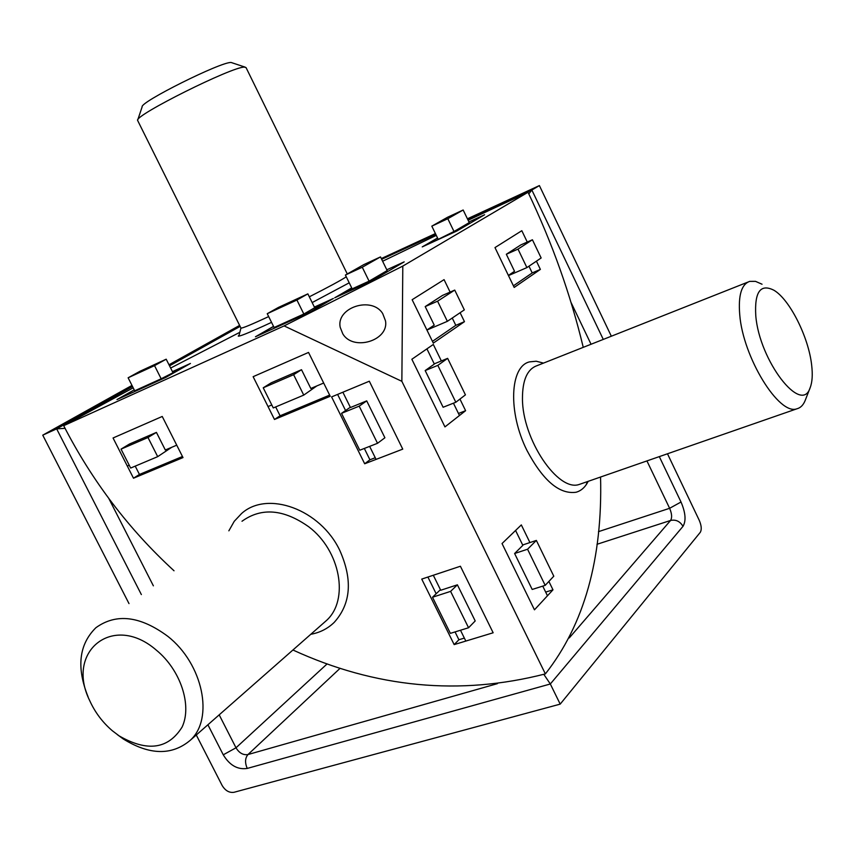 <?xml version="1.0" encoding="UTF-8"?>
<svg xmlns="http://www.w3.org/2000/svg" width="855" height="855" viewBox="0 0 855 855"><rect width="100%" height="100%" fill="white"/><g stroke="black" fill="none" stroke-linecap="round" stroke-linejoin="round"><path stroke-width="1.28" d="M196.287 734.99L222.14 785.489C225.314 790.704 229.268 792.97 234.003 792.296L560.196 704.125L550.321 683.989L247.234 768.431C244.797 762.703 245.043 758.075 247.971 754.548C243.173 755.286 239.186 753.031 236.001 747.783L327.123 663.886M560.196 704.125L700.277 532.334C701.837 529.608 701.495 525.579 699.23 520.268L667.477 453.781M141.364 594.578L56.665 428.868L42.75 435.163L128.998 603.598M42.75 435.163L131.98 385.413M169.001 364.775L239.614 325.402M528.796 193.882L531.853 190.024L539.387 185.578L467.418 218.805M435.419 233.575L381.309 258.563M611.336 336.218L539.387 185.578M543.812 674.339L550.321 683.989L682.995 526.338C686.244 520.855 685.592 512.744 681.018 502.013L659.312 456.613M132.525 386.492L56.665 428.868L65.044 428.334M437.557 237.989L422.242 246.892L456.848 231.01L484.614 214.744L468.935 221.958L484.614 214.744L456.848 231.01L432.609 242.136L454.005 231.502L469.245 222.589L463.164 209.999L447.817 218.709L454.005 231.502M351.704 287.9L334.7 297.797L371.22 281.188L404.191 261.865L386.791 269.806L404.191 261.865L371.22 281.188L345.634 292.827L353.436 288.274L369.082 281.156L387.176 270.575L380.496 256.906L362.274 267.241L369.082 281.156M432.448 341.359L455.801 325.338L464.468 321.672L433.303 343.112L412.142 299.72L444.066 279.638L450.115 292.1L444.066 279.638L412.142 299.72L426.923 330.019L434.233 325.114L425.202 306.582L442.505 295.424L454.732 290.08L437.578 301.184L425.202 306.582M513.406 285.827L532.205 272.927L540.381 269.4L514.186 287.44L494.981 247.587L521.817 230.7L527.257 242.05L521.817 230.7L494.981 247.587L508.383 275.417L514.528 271.292L506.331 254.266L520.866 244.883L532.419 239.763L518.012 249.104L506.331 254.266M437.824 365.374L455.822 402.245L465.43 394.86L447.635 358.352L437.824 365.374L425.181 370.568L434.34 364.059L426.923 348.861L411.854 359.26L444.953 426.902L459.456 415.509L453.439 403.186M425.181 370.568L443.114 407.258L455.822 402.245M527.556 549.231L545.191 585.354L553.794 576.195L536.363 540.424L527.556 549.231L514.614 553.506L522.843 545.351L515.576 530.463L502.035 543.556L534.461 609.818L547.467 595.775L542.754 586.124M514.614 553.506L532.184 589.448L545.191 585.354M267.241 313.7L278.345 307.469L307.864 293.863L296.92 300.03L267.241 313.7L274.102 327.518L303.835 314.02L313.892 308.195L326.428 302.499L310.141 311.968L255.442 336.774L273.6 326.503M116.985 399.563L134.224 389.869L116.985 399.563L165.624 377.504L116.985 399.563M128.122 377.792L139.899 371.316L166.191 359.196L154.531 365.63L128.122 377.792L134.695 390.788L161.157 378.776L183.034 367.639L165.624 377.504L190.43 363.45L172.443 371.636M450.606 591.371L468.561 627.752L450.382 633.363L432.502 597.239L450.606 591.371L457.393 584.82L440.72 590.249L433.314 575.255L460.407 566.245L493.153 632.775L465.825 641.068L460.482 630.242M457.393 584.82L475.209 620.954L468.561 627.752M359.185 406.146L377.525 443.296L359.773 450.232L341.53 413.35L359.185 406.146L366.71 400.877L350.443 407.525L342.876 392.221L369.317 381.212L402.748 449.132L376.072 459.392L369.638 446.374M366.71 400.877L384.9 437.771L377.525 443.296M271.794 404.971L268.043 406.563L253.133 376.681L308.537 352.431L323.682 383.029L310.814 388.469L301.516 369.713L271.249 382.794L263.233 387.796L293.618 374.693L301.516 369.713M129.233 465.259L127.32 466.071L113.052 437.984L162.236 416.46L176.739 445.177L165.325 449.997L156.422 432.395L129.543 444.002L121.036 449.132L147.99 437.504L156.422 432.395M382.698 313.571C371.84 295.83 335.823 307.511 340.237 327.422L342.812 333.867C353.254 351.597 389.228 340.547 385.487 320.817L382.698 313.571M271.537 322.356L263.629 326.012C247.661 333.258 239.208 336.613 238.256 336.09L239.133 335.042M228.862 530.827L234.249 521.304L241.58 513.513C267.348 490.097 320.475 509.281 339.852 550.567C352.794 579.776 350.935 603.694 334.262 622.333C327.796 628.639 319.962 632.625 310.782 634.303M543.513 363.097L536.213 361.227L529.534 361.879C509.869 366.325 507.817 412.313 526.969 450.446C543.01 480.628 559.373 494.564 576.078 492.245C581.229 490.802 585.269 487.168 588.197 481.333M464.468 321.672L460.118 312.716M540.381 269.4L536.427 261.16M529.929 542.562L521.326 524.917L502.035 543.556L534.461 609.818L552.982 589.822L548.878 581.421M441.351 360.949L433.314 344.458L411.854 359.26L444.953 426.902L465.612 410.689L459.947 399.071M583.249 347.344C570.563 294.515 552.159 242.82 528.027 192.268L402.801 266.087L401.861 381.319L284.106 325.915L63.687 425.683C92.062 480.938 128.849 529.309 174.025 570.777M600.563 477.037C602.668 558.764 584.275 624.385 545.372 673.9L401.861 381.319M133.498 478.212L113.052 437.984L162.236 416.46L183.002 457.585L133.498 478.212L139.451 474.45L135.218 466.125M274.476 419.474L253.133 376.681L308.537 352.431L330.222 396.26L274.476 419.474L280.087 415.787L275.673 406.937M369.317 381.212L402.748 449.132L364.679 463.773L331.59 396.912L369.317 381.212M421.739 579.092L460.407 566.245L493.153 632.775L454.165 644.606L421.739 579.092M292.923 650.003C375.473 687.922 459.616 695.885 545.372 673.9M314.394 307.095L333.343 298.481L310.141 311.968L255.442 336.774L273.536 326.364M349.214 282.813L312.161 302.574M284.106 325.915L402.801 266.087M528.027 192.268L468.113 220.248M436.285 235.371L382.613 261.245M239.828 332.317L170.637 368.045M133.188 387.817L63.687 425.683M455.801 325.338L452.252 318.028M532.205 272.927L528.967 266.194M458.462 413.467L465.612 410.689M545.672 592.098L552.982 589.822M536.363 540.424L522.662 544.977M447.635 358.352L434.244 363.877M518.012 249.104L526.894 267.594L541.151 257.975L532.419 239.763M526.894 267.594L508.469 275.588M437.578 301.184L447.368 321.33L464.329 309.873L454.732 290.08M447.368 321.33L426.934 330.041M171.716 447.293L157.694 456.656L130.655 468.059L121.036 449.132M147.99 437.504L157.694 456.656M182.457 456.506L139.451 474.45M316.852 385.915L303.749 395.106L273.279 407.942L263.233 387.796M293.618 374.693L303.749 395.106M329.656 395.106L280.087 415.787M375.249 457.735L369.926 459.787L364.679 463.773M464.361 638.087L458.911 639.743L454.165 644.606M458.911 639.743L455.042 631.92M436.168 593.755L427.906 577.05M432.502 597.239L440.443 589.683M369.926 459.787L364.326 448.448M345.58 410.539L337.607 394.412M341.53 413.35L350.304 407.247M166.191 359.196L172.785 372.299M154.531 365.63L161.157 378.776M307.864 293.863L314.747 307.811M296.92 300.03L303.835 314.02M362.274 267.241L345.399 275.032L352.239 288.979M345.399 275.032L363.803 264.623L380.496 256.906M447.817 218.709L431.818 226.148L438.027 238.973M431.818 226.148L447.336 217.373L463.164 209.999M755.788 315.805C759.368 360.821 801.669 415.455 810.166 387.668C812.303 382.174 812.784 374.597 811.641 364.957C808.573 337.094 789.699 299.496 773.989 290.283C760.448 283.368 754.377 291.876 755.788 315.805M805.389 399.948L805.175 400.482C803.305 405.088 800.558 407.856 796.935 408.786C779.044 415.861 742.931 357.24 739.725 314.619C738.164 295.296 741.499 284.213 749.739 281.37L755.499 281.359L762.04 284.223M581.453 483.674L579.423 484.379C558.144 492.523 522.234 439.224 522.458 398.558C522.437 380.101 527.289 369.146 537.004 365.673L747.858 282.118M112.4 730.801L119.155 735.899C147.349 752.122 168.339 749.172 182.115 727.039C192.29 705.439 180.555 669.914 156.38 650.185C113.149 612.458 65.29 651.425 89.668 700.544C94.98 712.301 102.557 722.389 112.4 730.801M88.097 696.857C76.298 667.499 78.906 644.446 95.92 627.698C116.291 613.035 140.284 615.942 167.901 636.398C202.988 663.929 214.274 718.713 190.27 740.28C171.919 755.713 149.55 755.254 123.163 738.902L117.242 734.563M241.997 521.251C261.448 507.261 283.678 509.099 308.708 526.766C340.44 550.567 349.385 599.911 326.492 620.484L323.34 623.252M137.762 119.86L142.133 106.864C139.76 102.205 220.996 61.678 231.117 62.479L245.15 67.139M347.29 273.963L246.048 67.598L244.434 67.128C232.784 66.295 134.459 115.318 137.591 120.373L240.95 328.074L238.844 336.143M346.264 276.817C340.771 280.429 328.448 287.088 309.318 296.813M268.684 316.585C251.295 324.644 242.05 328.47 240.95 328.074M381.672 259.311L435.783 234.334M467.792 219.575L531.853 190.024L603.277 339.414M169.525 365.822L240.105 326.396M207.904 724.773L223.262 754.815C229.642 765.332 237.637 769.874 247.234 768.431M340.13 668.268L247.971 754.548L497.428 683.647M598.468 531.66L669.625 508.298C671.912 513.684 672.222 517.735 670.566 520.46L596.993 544.293M108.788 498.444L153.376 585.835M219.19 714.844L236.001 747.783L223.262 754.815M681.018 502.013L669.625 508.298L646.936 460.92M591.051 344.255L571.044 302.467M569.27 637.926L670.566 520.46C675.856 519.348 680.003 521.304 682.995 526.338M810.166 387.668L805.175 400.482M796.935 408.786L579.423 484.379M587.46 481.589L586.07 484.924M119.155 735.899L123.163 738.902M190.27 740.28L326.492 620.484"/></g></svg>
